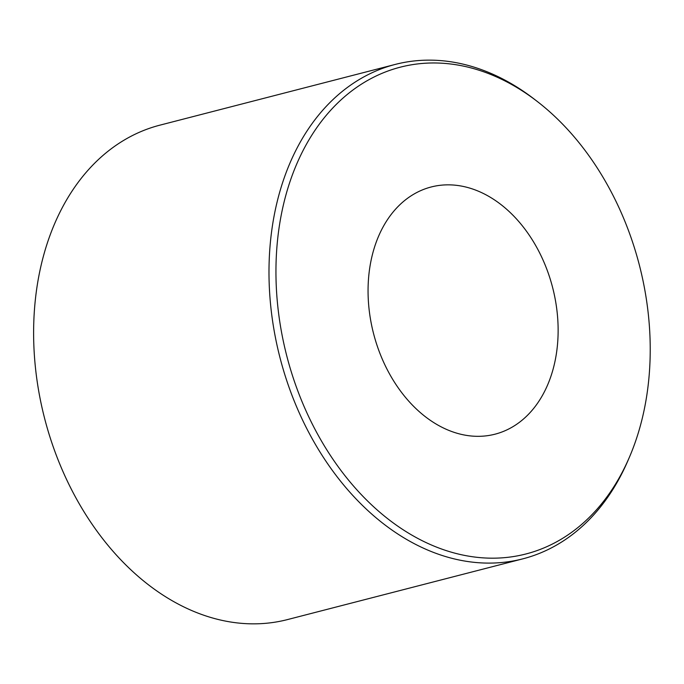 <?xml version="1.0" encoding="UTF-8"?>
<svg xmlns="http://www.w3.org/2000/svg" width="684" height="684" viewBox="0 0 684 684"><rect width="100%" height="100%" fill="white"/><g stroke="black" fill="none" stroke-linecap="round" stroke-linejoin="round"><path stroke-width="1.03" d="M629.348 457.357L627.912 460.691A255.312 184.885 -104.5 0 1 557.836 544.336A255.312 184.885 -104.5 0 1 522.858 558.837L287.485 619.584A255.312 184.885 -104.5 0 1 52.095 443.531A255.312 184.885 -104.5 0 1 124.907 139.664A255.312 184.885 -104.5 0 1 159.885 125.163L395.258 64.416A255.312 184.885 -104.5 0 1 534.683 99.462L537.556 101.685A251.387 182.047 -104.5 0 1 629.348 457.357A251.387 182.047 -104.5 0 1 560.35 539.71A251.387 182.047 -104.5 0 1 303.226 404.492A251.387 182.047 -104.5 0 1 365.837 81.464A251.387 182.047 -104.5 0 1 537.556 101.685M522.858 558.837A255.312 184.885 -104.5 0 1 287.468 382.784A255.312 184.885 -104.5 0 1 360.28 78.925A255.312 184.885 -104.5 0 1 395.258 64.416M413.709 194.23A127.652 92.443 -104.5 0 1 431.194 186.98A127.652 92.443 -104.5 0 1 548.893 275.011A127.652 92.443 -104.5 0 1 512.487 426.936A127.652 92.443 -104.5 0 1 494.994 434.195A127.652 92.443 -104.5 0 1 377.303 346.164A127.652 92.443 -104.5 0 1 413.709 194.23"/></g></svg>
